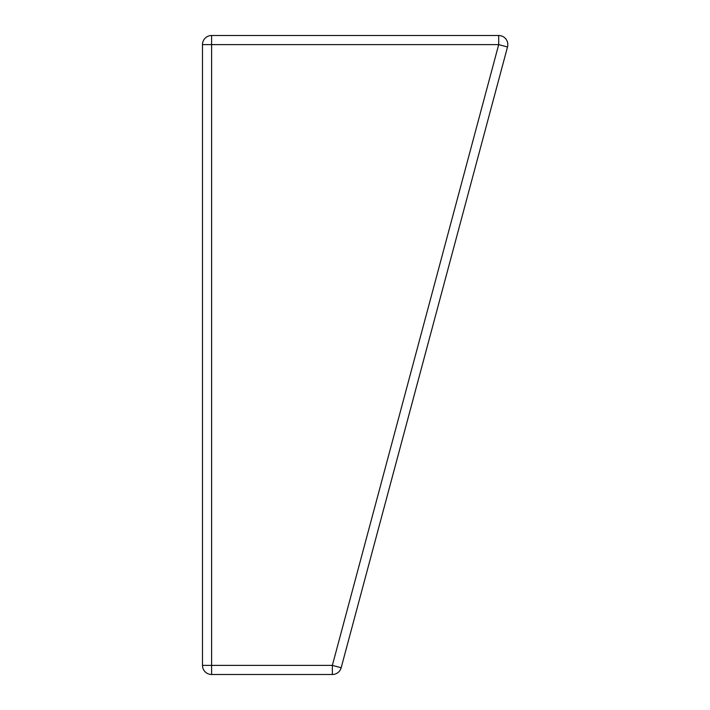 <?xml version="1.0" encoding="UTF-8"?>
<svg xmlns="http://www.w3.org/2000/svg" width="710" height="710" viewBox="0 0 710 710"><rect width="100%" height="100%" fill="white"/><g stroke="black" fill="none" stroke-linecap="round" stroke-linejoin="round"><path stroke-width="1.06" d="M332.36 674.5A9.123 9.123 0 0 0 341.173 667.737L332.36 665.376L332.36 674.5L211.615 674.5A9.123 9.123 0 0 1 202.492 665.376A9.123 9.123 0 0 0 211.615 674.5L211.615 665.376L202.492 665.376L202.492 44.623L211.615 44.623L211.615 35.5A9.123 9.123 0 0 0 202.492 44.623M507.508 46.984A9.123 9.123 0 0 0 498.695 35.5L498.695 44.623L507.508 46.984L341.173 667.737M498.695 35.5L211.615 35.5M389.257 488.311L434.13 320.849M211.615 665.376L211.615 44.623L498.695 44.623L332.36 665.376L211.615 665.376"/></g></svg>
